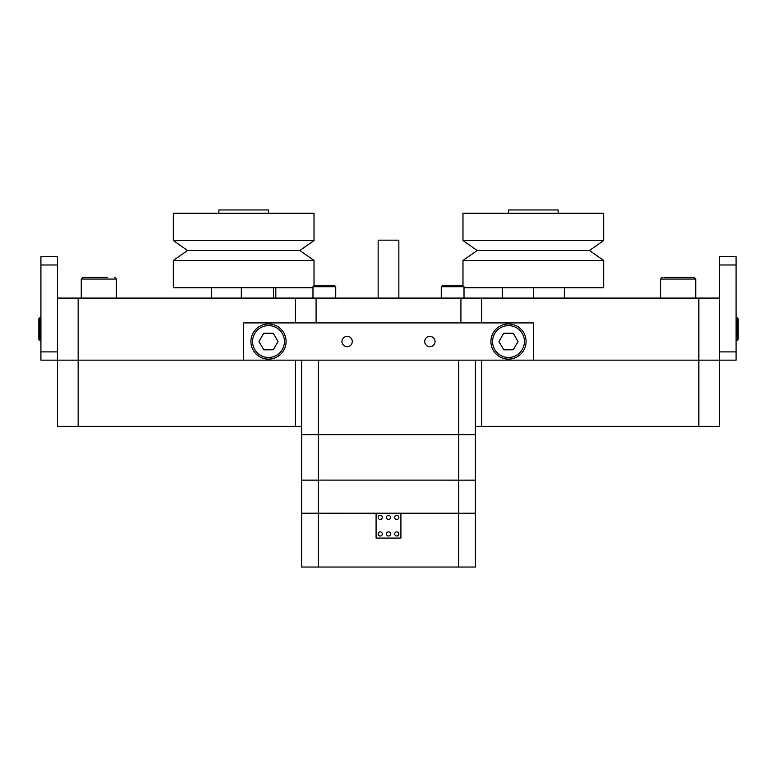 <?xml version="1.0" encoding="UTF-8"?>
<svg xmlns="http://www.w3.org/2000/svg" width="777" height="777" viewBox="0 0 777 777"><rect width="100%" height="100%" fill="white"/><g stroke="black" fill="none" stroke-linecap="round" stroke-linejoin="round"><path stroke-width="1.17" d="M57.469 298.086L719.531 298.086M78.156 298.086L78.156 360.159L719.531 360.159L698.844 360.159L698.844 298.086M57.469 264.986L40.919 264.986L40.919 256.711L57.469 256.711L57.469 360.159L78.156 360.159L57.469 360.159L57.469 426.359L301.602 426.359M295.396 322.911L295.396 298.086M316.084 298.086L316.084 322.911M460.916 322.911L460.916 298.086M481.604 298.086L481.604 322.911M738.15 318.774L738.15 339.462L737.111 340.501L737.111 317.744L738.15 318.774M738.15 334.625L738.15 329.875M347.125 336.363A5.177 5.177 0 0 0 341.948 341.53A5.177 5.177 0 0 0 347.125 346.707A5.177 5.177 0 0 0 352.292 341.53A5.177 5.177 0 0 0 347.125 336.363M429.875 336.363A5.177 5.177 0 0 0 424.708 341.53A5.177 5.177 0 0 0 429.875 346.707A5.177 5.177 0 0 0 435.052 341.53A5.177 5.177 0 0 0 429.875 336.363M78.156 426.359L78.156 360.159L243.677 360.159L243.677 322.911L533.323 322.911L533.323 360.159L698.844 360.159L698.844 426.359L719.531 426.359L719.531 351.884L736.081 351.884L736.081 360.159L719.531 360.159M499.776 356.808A17.589 17.589 0 0 1 493.23 332.818A17.589 17.589 0 0 1 517.22 326.262A17.589 17.589 0 0 1 523.766 350.252A17.589 17.589 0 0 1 499.776 356.808A17.589 17.589 0 0 0 523.766 350.252A17.589 17.589 0 0 0 517.22 326.262M513.238 333.236L503.681 333.284L498.941 341.579L503.758 349.835L513.315 349.786L518.055 341.492L513.238 333.236M259.78 356.808A17.589 17.589 0 0 1 253.234 332.818A17.589 17.589 0 0 1 277.224 326.262A17.589 17.589 0 0 1 283.77 350.252A17.589 17.589 0 0 1 259.78 356.808A17.589 17.589 0 0 0 283.77 350.252A17.589 17.589 0 0 0 277.224 326.262M273.242 333.236L263.685 333.284L258.945 341.579L263.762 349.835L273.319 349.786L278.059 341.492L273.242 333.236M481.604 360.159L481.604 426.359L698.844 426.359M295.396 360.159L295.396 426.359M475.398 426.359L481.604 426.359M663.976 277.399L694.084 277.399L686.509 277.399L694.084 277.399L695.736 279.05L660.567 279.05L662.218 277.399M116.433 298.086L116.433 279.05L81.264 279.05L82.916 277.399L107.576 277.399M97.863 277.399L90.122 277.399M38.85 339.364L38.85 318.774L38.85 323.776L38.85 318.774L39.889 317.744L39.889 340.501L38.85 339.462L38.85 335.033M38.85 318.881L38.85 323.203M38.85 328.758L38.85 334.46M378.156 298.086L378.156 240.161L398.844 240.161L398.844 298.086M301.602 360.159L301.602 434.634L475.398 434.634L475.398 480.108L458.712 480.157L475.398 480.157L475.398 513.218L458.712 513.257L458.721 567.045L475.398 567.045L475.398 513.257L400.913 513.257L400.913 538.082L376.087 538.082L376.087 513.257L400.913 513.257M458.721 360.159L458.721 434.634L318.279 434.634L318.279 480.108L301.602 480.108L301.602 434.634L318.279 434.634L318.279 360.159M475.398 360.159L475.398 434.634L458.721 434.634L458.721 480.108L318.279 480.108L458.721 480.157L458.721 513.218L318.279 513.218L318.279 480.157L301.602 480.157L301.602 513.218L376.087 513.257M386.431 533.945A2.069 2.069 0 0 1 388.5 531.876A2.069 2.069 0 0 1 390.569 533.945A2.069 2.069 0 0 1 388.5 536.013A2.069 2.069 0 0 1 386.431 533.945M394.706 533.945A2.069 2.069 0 0 1 396.775 531.876A2.069 2.069 0 0 1 398.844 533.945A2.069 2.069 0 0 1 396.775 536.013A2.069 2.069 0 0 1 394.706 533.945M378.156 533.945A2.069 2.069 0 0 1 380.225 531.876A2.069 2.069 0 0 1 382.294 533.945A2.069 2.069 0 0 1 380.225 536.013A2.069 2.069 0 0 1 378.156 533.945M386.431 517.395A2.069 2.069 0 0 1 388.5 515.326A2.069 2.069 0 0 1 390.569 517.395A2.069 2.069 0 0 1 388.5 519.463A2.069 2.069 0 0 1 386.431 517.395M394.706 517.395A2.069 2.069 0 0 1 396.775 515.326A2.069 2.069 0 0 1 398.844 517.395A2.069 2.069 0 0 1 396.775 519.463A2.069 2.069 0 0 1 394.706 517.395M378.156 517.395A2.069 2.069 0 0 1 380.225 515.326A2.069 2.069 0 0 1 382.294 517.395A2.069 2.069 0 0 1 380.225 519.463A2.069 2.069 0 0 1 378.156 517.395M318.279 567.045L301.602 567.045L301.602 513.257L318.279 513.257L318.279 567.045L458.721 567.045M335.742 298.086L335.742 286.713L312.985 286.713L314.015 285.674L334.712 285.674L323.368 285.674M334.061 285.674L329.963 285.674M464.015 298.086L464.015 286.713L441.258 286.713L442.288 285.674L462.334 285.674M457.129 285.674L446.979 285.674M239.044 213.257L173.329 213.257L173.329 240.549L314.015 240.549L314.015 213.257L239.044 213.257M268.502 213.257L268.502 209.955L218.852 209.955L218.852 213.257M173.329 240.549L187.548 250.505L299.805 250.505L314.015 240.549M187.548 250.505L173.329 260.45L314.015 260.45L314.015 285.674L312.985 286.713L312.985 298.086M173.329 260.45L173.329 287.743L312.985 287.743M273.465 298.086L273.465 287.743M275.825 287.743L275.825 298.086M211.529 287.743L211.529 298.086M241.317 287.743L241.317 298.086M603.671 213.257L462.985 213.257L462.985 240.549L603.671 240.549L603.671 213.257M558.148 213.257L558.148 209.955L508.498 209.955L508.498 213.257M462.985 240.549L477.195 250.505L589.452 250.505L603.671 260.45L603.671 287.743L464.015 287.743M477.195 250.505L462.985 260.45L603.671 260.45M502.282 298.086L502.282 287.743M533.313 287.743L533.313 298.086M564.355 287.743L564.355 298.086L564.364 287.743M57.469 360.159L40.919 360.159L40.919 351.884L57.469 351.884M40.919 264.986L40.919 351.884M736.081 264.986L719.531 264.986L719.531 256.711L736.081 256.711L736.081 351.884M719.531 264.986L719.531 351.884M516.394 327.7A15.928 15.928 0 0 0 494.667 333.634A15.928 15.928 0 0 0 500.602 355.371A15.928 15.928 0 0 0 522.329 349.436A15.928 15.928 0 0 0 516.394 327.7M276.398 327.7A15.928 15.928 0 0 0 254.671 333.634A15.928 15.928 0 0 0 260.606 355.371A15.928 15.928 0 0 0 282.333 349.436A15.928 15.928 0 0 0 276.398 327.7M736.081 317.744L737.111 317.744M736.081 340.501L737.111 340.501M660.567 298.086L660.567 279.05M695.736 298.086L695.736 279.05M116.433 279.05L114.782 277.399L116.433 279.05M81.264 298.086L81.264 279.05L82.916 277.399M40.919 317.744L38.85 318.774M40.919 340.501L38.85 339.462M335.742 286.713L334.712 285.674L335.742 286.713M441.258 298.086L441.258 286.713M464.015 286.713L462.985 285.674L462.985 260.45M299.805 250.505L314.015 260.45M589.452 250.505L603.671 240.549"/></g></svg>
